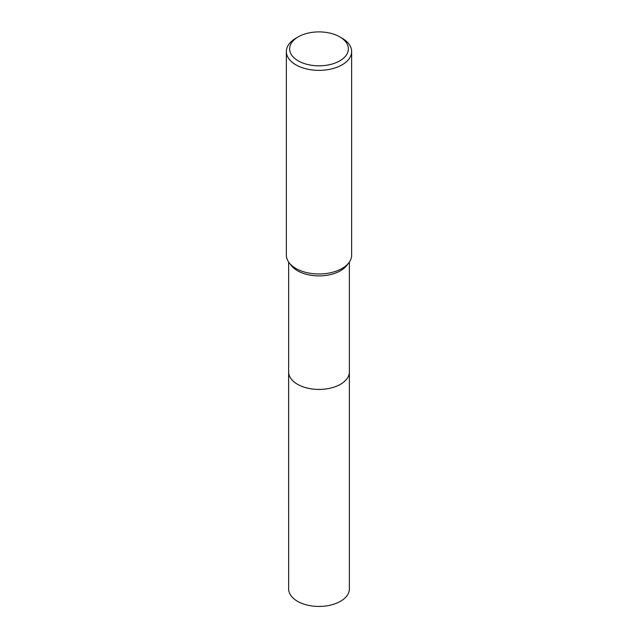 <?xml version="1.0" encoding="UTF-8"?>
<svg xmlns="http://www.w3.org/2000/svg" width="638" height="638" viewBox="0 0 638 638"><rect width="100%" height="100%" fill="white"/><g stroke="black" fill="none" stroke-linecap="round" stroke-linejoin="round"><path stroke-width="0.96" d="M349.361 262.059L349.361 371.898A30.361 17.529 180 0 1 340.469 384.299A30.361 17.529 180 0 1 307.38 388.095A30.361 17.529 180 0 1 288.639 371.898L288.639 262.059M349.361 371.651A30.361 17.529 180 0 1 340.469 384.299A30.361 17.529 180 0 1 307.173 388.056A30.361 17.529 180 0 1 288.639 371.651M339.775 36.868L342.08 38.2A32.642 18.845 180 0 1 351.642 51.526L351.642 255.128A32.642 18.845 180 0 1 348.803 262.824L346.713 265.52A30.361 17.529 180 0 1 340.469 270.759A30.361 17.529 180 0 1 291.287 265.52L289.197 262.824A32.642 18.845 180 0 1 286.358 255.128L286.358 51.526A32.642 18.845 180 0 1 295.92 38.2L298.225 36.868A29.38 16.963 180 0 1 339.775 36.868A29.38 16.963 180 0 1 339.775 60.857A29.38 16.963 180 0 1 298.225 60.857A29.38 16.963 180 0 1 298.225 36.868L295.92 38.2M348.803 262.824A32.642 18.845 180 0 1 342.08 268.454A32.642 18.845 180 0 1 289.197 262.824M351.642 51.526A32.642 18.845 180 0 1 342.08 64.853A32.642 18.845 180 0 1 306.511 68.936A32.642 18.845 180 0 1 286.358 51.526M349.361 371.539A30.369 17.529 180 0 1 349.369 371.906L349.361 588.906A30.361 17.529 180 0 1 330.62 605.103A30.361 17.529 180 0 1 297.531 601.307A30.361 17.529 180 0 1 288.639 588.906L288.631 371.906A30.369 17.529 180 0 1 288.639 371.539M349.369 371.906A30.369 17.529 180 0 1 330.62 388.103A30.369 17.529 180 0 1 297.531 384.299A30.369 17.529 180 0 1 288.631 371.906"/></g></svg>
